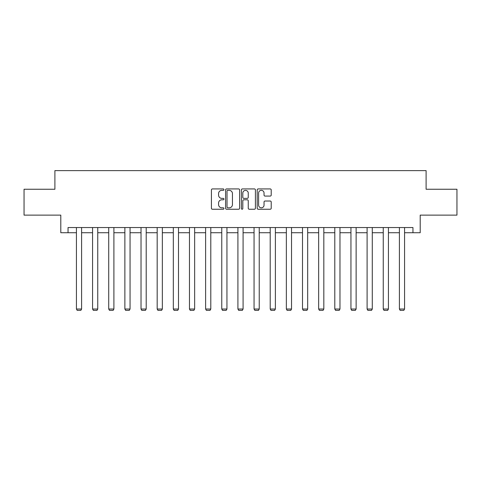 <?xml version="1.0" encoding="UTF-8"?>
<svg xmlns="http://www.w3.org/2000/svg" width="481" height="481" viewBox="0 0 481 481"><rect width="100%" height="100%" fill="white"/><g stroke="black" fill="none" stroke-linecap="round" stroke-linejoin="round"><path stroke-width="0.72" d="M223.936 189.634A0.709 0.709 0 0 0 223.226 188.925L212.434 188.925A1.016 1.016 0 0 0 211.418 189.941L211.418 208.231A1.016 1.016 0 0 0 212.434 209.247L223.226 209.247A0.709 0.709 0 0 0 223.936 208.532A0.709 0.709 0 0 0 223.226 207.822L221.831 207.822A3.253 3.253 0 0 1 218.578 204.569L218.578 203.048A3.253 3.253 0 0 1 221.831 199.795L223.226 199.795A0.709 0.709 0 0 0 223.936 199.086A0.709 0.709 0 0 0 223.226 198.37L221.831 198.37A3.253 3.253 0 0 1 218.578 195.124L218.578 193.596A3.253 3.253 0 0 1 221.831 190.344L223.226 190.344A0.709 0.709 0 0 0 223.936 189.634M270.196 196.086A1.016 1.016 0 0 0 271.212 195.07L271.212 189.941A1.016 1.016 0 0 0 270.196 188.925L258.207 188.925A1.016 1.016 0 0 0 257.191 189.941L257.191 208.231A1.016 1.016 0 0 0 258.207 209.247L270.196 209.247A1.016 1.016 0 0 0 271.212 208.231L271.212 202.032A1.016 1.016 0 0 0 270.196 201.016L265.061 201.016A1.016 1.016 0 0 0 264.045 202.032L264.045 205.104A2.718 2.718 0 0 1 261.327 207.822A2.718 2.718 0 0 1 258.61 205.104L258.61 193.061A2.718 2.718 0 0 1 261.327 190.344A2.718 2.718 0 0 1 264.045 193.061L264.045 195.07A1.016 1.016 0 0 0 265.061 196.086L270.196 196.086M68.043 232.726L68.043 227.549L412.957 227.549L412.957 232.726L420.202 232.726L420.202 215.127L456.95 215.127L456.95 189.249L426.1 189.249L426.1 170.617L54.9 170.617L54.9 189.249L24.05 189.249L24.05 215.127L60.798 215.127L60.798 232.726L76.431 232.726M239.61 189.941A1.016 1.016 0 0 0 238.594 188.925L226.605 188.925A1.016 1.016 0 0 0 225.589 189.941L225.589 208.231A1.016 1.016 0 0 0 226.605 209.247L238.594 209.247A1.016 1.016 0 0 0 239.61 208.231L239.61 189.941M242.406 188.925L254.395 188.925A1.016 1.016 0 0 1 255.411 189.941L255.411 208.231A1.016 1.016 0 0 1 254.395 209.247L249.266 209.247A1.016 1.016 0 0 1 248.25 208.231L248.25 200.811A1.016 1.016 0 0 0 247.234 199.795L243.825 199.795A1.016 1.016 0 0 0 242.809 200.811L242.809 208.532A0.709 0.709 0 0 1 242.099 209.247A0.709 0.709 0 0 1 241.39 208.532L241.39 189.941A1.016 1.016 0 0 1 242.406 188.925M81.602 232.726L92.574 232.726M97.751 232.726L108.724 232.726M113.901 232.726L124.874 232.726M130.05 232.726L141.023 232.726M146.2 232.726L157.173 232.726M162.344 232.726L173.316 232.726M178.493 232.726L189.466 232.726M194.643 232.726L205.615 232.726M210.792 232.726L221.765 232.726M226.942 232.726L237.915 232.726M243.085 232.726L254.058 232.726M259.235 232.726L270.208 232.726M275.385 232.726L286.357 232.726M291.534 232.726L302.507 232.726M307.684 232.726L318.656 232.726M323.827 232.726L334.8 232.726M339.977 232.726L350.95 232.726M356.126 232.726L367.099 232.726M372.276 232.726L383.249 232.726M388.426 232.726L399.398 232.726M404.569 232.726L412.957 232.726M227.723 190.344A0.709 0.709 0 0 0 227.014 191.059L227.014 207.113A0.709 0.709 0 0 0 227.723 207.822L229.196 207.822A3.253 3.253 0 0 0 232.449 204.569L232.449 193.596A3.253 3.253 0 0 0 229.196 190.344L227.723 190.344M248.25 193.115A2.718 2.718 0 0 0 245.532 190.398A2.718 2.718 0 0 0 242.809 193.115L242.809 197.354A1.016 1.016 0 0 0 243.825 198.37L247.234 198.37A1.016 1.016 0 0 0 248.25 197.354L248.25 193.115M81.602 227.549L81.602 309.036L76.431 309.036L76.431 227.549M81.602 309.036L80.826 310.383L77.207 310.383L76.431 309.036M97.751 227.549L97.751 309.036L92.574 309.036L92.574 227.549M97.751 309.036L96.976 310.383L93.356 310.383L92.574 309.036M113.901 227.549L113.901 309.036L108.724 309.036L108.724 227.549M113.901 309.036L113.125 310.383L109.5 310.383L108.724 309.036M130.05 227.549L130.05 309.036L124.874 309.036L124.874 227.549M130.05 309.036L129.275 310.383L125.649 310.383L124.874 309.036M146.2 227.549L146.2 309.036L141.023 309.036L141.023 227.549M146.2 309.036L145.424 310.383L141.799 310.383L141.023 309.036M162.344 227.549L162.344 309.036L157.173 309.036L157.173 227.549M162.344 309.036L161.568 310.383L157.948 310.383L157.173 309.036M178.493 227.549L178.493 309.036L173.316 309.036L173.316 227.549M178.493 309.036L177.717 310.383L174.098 310.383L173.316 309.036M194.643 227.549L194.643 309.036L189.466 309.036L189.466 227.549M194.643 309.036L193.867 310.383L190.242 310.383L189.466 309.036M210.792 227.549L210.792 309.036L205.615 309.036L205.615 227.549M210.792 309.036L210.017 310.383L206.391 310.383L205.615 309.036M226.942 227.549L226.942 309.036L221.765 309.036L221.765 227.549M226.942 309.036L226.16 310.383L222.541 310.383L221.765 309.036M243.085 227.549L243.085 309.036L237.915 309.036L237.915 227.549M243.085 309.036L242.31 310.383L238.69 310.383L237.915 309.036M259.235 227.549L259.235 309.036L254.058 309.036L254.058 227.549M259.235 309.036L258.459 310.383L254.84 310.383L254.058 309.036M275.385 227.549L275.385 309.036L270.208 309.036L270.208 227.549M275.385 309.036L274.609 310.383L270.983 310.383L270.208 309.036M291.534 227.549L291.534 309.036L286.357 309.036L286.357 227.549M291.534 309.036L290.758 310.383L287.133 310.383L286.357 309.036M307.684 227.549L307.684 309.036L302.507 309.036L302.507 227.549M307.684 309.036L306.902 310.383L303.283 310.383L302.507 309.036M323.827 227.549L323.827 309.036L318.656 309.036L318.656 227.549M323.827 309.036L323.052 310.383L319.432 310.383L318.656 309.036M339.977 227.549L339.977 309.036L334.8 309.036L334.8 227.549M339.977 309.036L339.201 310.383L335.576 310.383L334.8 309.036M356.126 227.549L356.126 309.036L350.95 309.036L350.95 227.549M356.126 309.036L355.351 310.383L351.725 310.383L350.95 309.036M372.276 227.549L372.276 309.036L367.099 309.036L367.099 227.549M372.276 309.036L371.5 310.383L367.875 310.383L367.099 309.036M388.426 227.549L388.426 309.036L383.249 309.036L383.249 227.549M388.426 309.036L387.644 310.383L384.024 310.383L383.249 309.036M404.569 227.549L404.569 309.036L399.398 309.036L399.398 227.549M404.569 309.036L403.793 310.383L400.174 310.383L399.398 309.036"/></g></svg>
